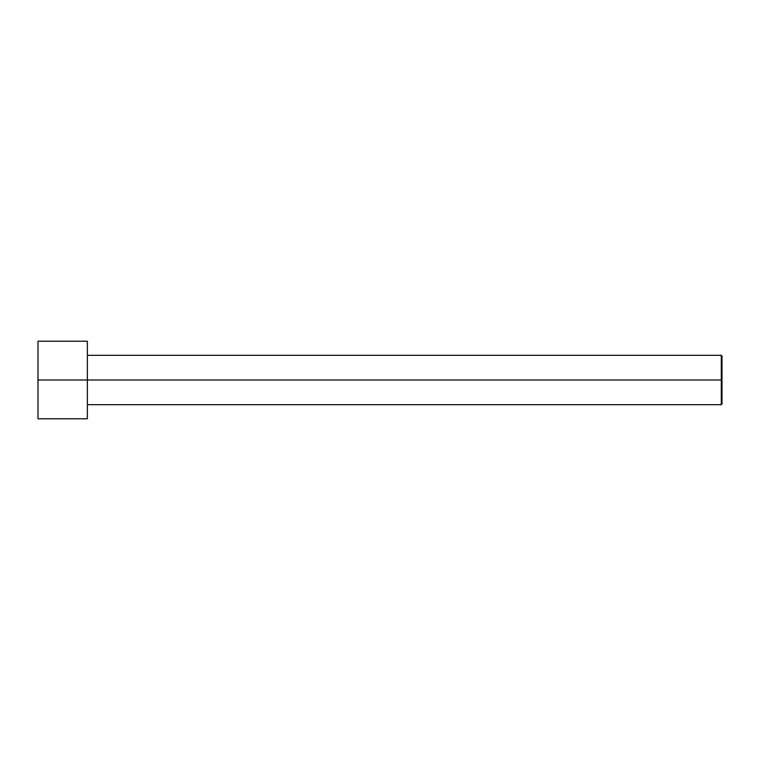 <?xml version="1.0" encoding="UTF-8"?>
<svg xmlns="http://www.w3.org/2000/svg" width="760" height="760" viewBox="0 0 760 760"><rect width="100%" height="100%" fill="white"/><g stroke="black" fill="none" stroke-linecap="round" stroke-linejoin="round"><path stroke-width="1.14" d="M722 380L722 356.022L722 403.978L722 380L721.297 380L721.297 355.319L721.297 380L722 380M721.297 380L721.297 355.319L721.297 404.681L721.297 380L87.362 380L721.297 380L721.297 404.681L721.297 380M87.362 380L87.362 341.221L87.362 418.779L87.362 380L38 380L38 341.221L38 380L87.362 380L87.362 341.221L87.362 380M38 380L38 418.779L38 380M722 356.022L721.297 355.319L87.362 355.319M87.362 341.221L38 341.221M87.362 418.779L38 418.779M722 403.978L721.297 404.681L87.362 404.681"/></g></svg>
